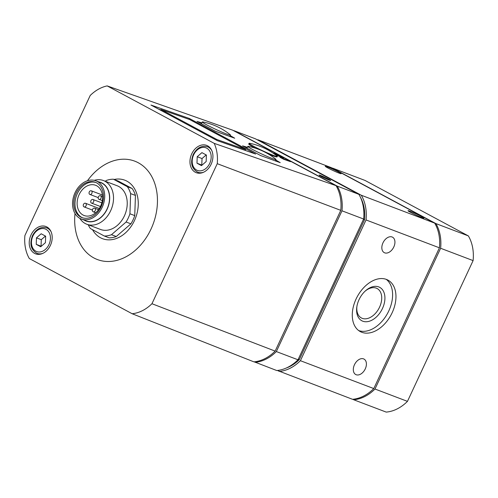 <?xml version="1.0" encoding="UTF-8"?>
<svg xmlns="http://www.w3.org/2000/svg" width="498" height="498" viewBox="0 0 498 498"><rect width="100%" height="100%" fill="white"/><g stroke="black" fill="none" stroke-linecap="round" stroke-linejoin="round"><path stroke-width="0.75" d="M196.984 163.207L201.466 165.616L206.166 161.533L206.39 155.046L201.914 152.637L197.208 156.721L196.984 163.207L202.001 165.149M36.242 244.35L40.724 246.753L45.43 242.669L45.654 236.183L41.172 233.774L36.466 237.857L36.242 244.35L41.259 246.286M340.781 210.355L217.253 163.68A39.18 29.419 -69.2 0 0 214.221 143.368L336.038 185.654L232.703 130.19L107.176 85.905A39.18 29.419 -69.2 0 0 90.206 95.485L24.9 235.529A39.18 29.419 -69.2 0 0 29.32 258.543L132.132 313.728A39.18 29.419 -69.2 0 0 151.952 303.724L275.145 351.109L340.781 210.355A40.911 30.714 -69.2 0 0 336.038 185.654M31.007 234.969A14.61 10.968 110.8 0 1 45.897 226.515A14.61 10.968 110.8 0 1 50.964 244.07A14.61 10.968 110.8 0 1 35.52 253.831A14.61 10.968 110.8 0 1 31.007 234.969M191.749 153.826A14.61 10.968 110.8 0 1 206.633 145.379A14.61 10.968 110.8 0 1 211.7 162.927A14.61 10.968 110.8 0 1 196.262 172.694A14.61 10.968 110.8 0 1 191.749 153.826M75.017 213.511A52.626 39.51 -69.2 0 0 101.978 260.877A52.626 39.51 -69.2 0 0 151.006 229.105A52.626 39.51 -69.2 0 0 142.316 165.367A52.626 39.51 -69.2 0 0 87.461 180.743M214.221 143.368L107.176 85.905M217.253 163.68L151.952 303.724M286.257 368.034A38.962 29.251 -69.2 0 0 299.18 359.73A0.778 0.585 -69.2 0 0 299.373 359.444L364.486 219.817A0.778 0.585 -69.2 0 0 364.58 219.475A38.962 29.251 -69.2 0 0 360.502 197.42M277.336 370.468L352.516 399.303A40.911 30.714 -69.2 0 0 373.786 388.571L439.417 247.817A40.911 30.714 -69.2 0 0 434.673 223.116L331.344 167.652L257.964 139.789A40.911 30.714 -69.2 0 0 257.366 139.838M279.141 371.44A40.911 30.714 -69.2 0 0 300.406 360.701L373.786 388.571M392.082 236.98A8.765 5.764 118.2 0 0 383.136 242.514A8.765 5.764 118.2 0 0 384.238 252.635A8.765 5.764 118.2 0 0 393.464 247.637A8.765 5.764 118.2 0 0 392.53 237.185A8.765 5.764 118.2 0 0 392.082 236.98M363.559 358.877A8.765 5.764 118.2 0 0 354.613 364.411A8.765 5.764 118.2 0 0 355.715 374.527A8.765 5.764 118.2 0 0 364.941 369.528A8.765 5.764 118.2 0 0 364.007 359.083A8.765 5.764 118.2 0 0 363.559 358.877M361.797 332.284A29.22 19.21 -61.8 0 1 360.303 331.606A29.22 19.21 -61.8 0 1 357.197 296.771A29.22 19.21 -61.8 0 1 387.942 280.113A29.22 19.21 -61.8 0 1 391.621 313.833A29.22 19.21 -61.8 0 1 361.797 332.284M300.406 360.701L366.042 219.948L439.417 247.817M366.042 219.948A40.911 30.714 -69.2 0 0 361.299 195.247L434.673 223.116M327.379 166.849A8.765 0.566 25 0 0 325.256 166.264A8.765 0.566 25 0 0 332.963 170.484A8.765 0.566 25 0 0 341.142 173.678A8.765 0.566 25 0 0 336.218 170.795A8.765 0.566 25 0 0 327.379 166.849M410.159 211.276A8.765 0.566 25 0 0 408.036 210.698A8.765 0.566 25 0 0 415.743 214.912A8.765 0.566 25 0 0 423.923 218.105A8.765 0.566 25 0 0 418.999 215.229A8.765 0.566 25 0 0 410.159 211.276M361.299 195.247L257.964 139.789M352.821 399.278L353.717 399.763A40.911 30.714 -69.2 0 0 374.988 389.025L440.624 248.272A40.911 30.714 -69.2 0 0 435.875 223.571L332.546 168.106A40.911 30.714 -69.2 0 0 332.241 168.137M374.988 389.025L407.464 401.363A40.911 30.714 -69.2 0 1 386.199 412.095L353.717 399.763M407.464 401.363L473.1 260.603L440.624 248.272M473.1 260.603A40.911 30.714 -69.2 0 0 468.357 235.909L435.875 223.571M468.357 235.909L365.028 180.444L332.546 168.106M254.179 361.816L276.732 370.524A40.911 30.714 -69.2 0 0 298.003 359.786L363.633 219.033A40.911 30.714 -69.2 0 0 358.89 194.338L255.561 138.874L233.911 130.65A40.911 30.714 -69.2 0 0 233.606 130.675M255.082 362.301A40.911 30.714 -69.2 0 0 276.346 351.563L298.003 359.786M276.346 351.563L341.983 210.81L363.633 219.033M341.983 210.81A40.911 30.714 -69.2 0 0 337.239 186.115L358.89 194.338M320.619 175.489A6.387 0.411 25 0 0 319.069 175.084A6.387 0.411 25 0 0 324.684 178.141A6.387 0.411 25 0 0 330.628 180.475A6.387 0.411 25 0 0 327.155 178.415A6.387 0.411 25 0 0 320.619 175.489M337.239 186.115L233.911 130.65M132.132 313.728L253.88 361.847A40.911 30.714 -69.2 0 0 275.145 351.109M386.193 279.334A29.22 19.21 -61.8 0 1 387.687 313.136A29.22 19.21 -61.8 0 1 358.691 330.572M362.768 321.191A18.949 12.456 -61.8 0 1 356.805 307.073A18.949 12.456 -61.8 0 1 365.569 290.751A18.949 12.456 -61.8 0 1 384.842 299.958A18.949 12.456 -61.8 0 1 362.768 321.191M365.115 291.162A16.689 10.968 -61.8 0 1 377.148 288.541A16.689 10.968 -61.8 0 1 379.252 307.801A16.689 10.968 -61.8 0 1 362.22 318.34A16.689 10.968 -61.8 0 1 361.367 317.948A16.689 10.968 -61.8 0 1 356.898 306.469M273.203 153.228L276.913 154.374L272.711 152.892M273.825 153.664L279.639 155.837L273.751 153.614M277.392 155.507L283.462 158.246L280.94 156.534L274.852 154.405M277.411 155.469L275.276 154.722M280.001 157.293L283.723 159.292L290.465 161.651L286.748 159.653L288.796 160.898L280.001 157.293M249.068 143.312A15.587 1.002 25 0 0 253.569 146.244A15.587 1.002 25 0 0 268.64 153.446A15.587 1.002 25 0 0 277.318 156.484A15.587 1.002 25 0 0 276.969 156.042A62.922 62.922 0 0 0 249.635 143.293A15.587 1.002 25 0 0 249.068 143.312L248.745 144.003C248.751 144.513 251.036 145.933 255.599 148.261M268.596 154.175C273.844 156.297 276.695 157.187 277.149 156.851L277.318 156.484M150.956 105.041L217.184 140.592L255.648 154.05L189.421 118.505L150.956 105.041M247.394 147.302L242.576 145.852L260.684 155.575L280.237 162.659L275.761 160.032M201.864 122.863L197.046 121.419L215.155 131.136L234.707 138.22L230.238 135.593M247.817 146.4A15.544 1.002 25 0 0 252.305 149.325A15.544 1.002 25 0 0 267.339 156.509A15.544 1.002 25 0 0 275.992 159.541A15.544 1.002 25 0 0 275.643 159.099A62.922 62.922 0 0 0 248.384 146.381A15.544 1.002 25 0 0 247.817 146.4L246.996 148.161A15.544 1.002 25 0 0 246.996 148.23M275.749 161.091L275.369 160.885M247.157 147.813L243.976 146.605M202.288 121.96A15.544 1.002 25 0 0 206.776 124.886A15.544 1.002 25 0 0 221.809 132.07A15.544 1.002 25 0 0 230.468 135.101A15.544 1.002 25 0 0 230.113 134.659A62.922 62.922 0 0 0 202.854 121.948A15.544 1.002 25 0 0 202.288 121.96L201.466 123.722A15.544 1.002 25 0 0 201.466 123.79M230.219 136.651L229.839 136.446M201.628 123.373L198.447 122.166M189.421 118.505L189.035 119.339M160.804 109.946L158.376 109.025M216.879 139.515L245.601 149.574L189.726 119.576L161.003 109.523L216.879 139.515L216.537 140.243M161.003 109.523L160.661 110.251M245.601 149.574L245.215 150.402M114.086 179.473A31.293 23.493 110.8 0 1 134.958 219.431A31.293 23.493 110.8 0 1 92.522 229.69M88.246 224.791A29.22 21.937 -69.2 0 0 90.381 228.538L104.312 236.015L109.124 237.845A29.22 21.937 -69.2 0 0 116.277 236.538L130.906 223.839A29.22 21.937 -69.2 0 0 134.746 215.609L135.444 195.434A29.22 21.937 -69.2 0 0 132.126 188.512L118.194 181.035L113.382 179.205A29.22 21.937 -69.2 0 0 106.23 180.513L105.352 181.278M104.312 236.015A29.22 21.937 -69.2 0 0 111.465 234.707L116.277 236.538M111.465 234.707L126.094 222.015L130.906 223.839M126.094 222.015A29.22 21.937 -69.2 0 0 129.934 213.779L134.746 215.609M129.934 213.779L130.632 193.61L135.444 195.434M130.632 193.61A29.22 21.937 -69.2 0 0 127.314 186.682L132.126 188.512M127.314 186.682L113.382 179.205M86.833 224.256L100.546 229.466A23.375 17.555 -69.2 0 0 124.369 215.939A23.375 17.555 -69.2 0 0 117.148 185.754L103.435 180.55A23.375 17.555 110.8 0 1 111.546 208.637A23.375 17.555 110.8 0 1 86.833 224.256A23.375 17.555 110.8 0 1 79.817 218.329M79.107 194.631A16.166 12.139 110.8 0 1 95.585 185.275A16.166 12.139 110.8 0 1 101.194 204.703A16.166 12.139 110.8 0 1 84.1 215.51A16.166 12.139 110.8 0 1 79.107 194.631M82.537 217.813A18.899 14.187 110.8 0 1 77.296 193.66A18.899 14.187 110.8 0 1 95.94 182.517M76.094 193.199A18.899 14.187 110.8 0 1 95.348 182.268A18.899 14.187 110.8 0 1 101.903 204.971A18.899 14.187 110.8 0 1 81.933 217.601A18.899 14.187 110.8 0 1 76.094 193.199M75.061 192.645A20.455 15.357 110.8 0 1 95.902 180.811A20.455 15.357 110.8 0 1 102.999 205.388A20.455 15.357 110.8 0 1 81.379 219.058A20.455 15.357 110.8 0 1 75.061 192.645M95.902 180.811L100.714 182.642A20.455 15.357 110.8 0 1 107.811 207.218A20.455 15.357 110.8 0 1 86.191 220.888L81.379 219.058M98.729 181.888A20.648 15.506 110.8 0 1 107.948 207.268A20.648 15.506 110.8 0 1 84.206 220.128M94.247 180.326A23.375 17.555 110.8 0 1 103.435 180.55M98.43 196.841A1.948 1.463 -69.2 0 0 99.034 199.356A1.948 1.463 -69.2 0 0 101.057 198.142A1.948 1.463 -69.2 0 0 100.546 195.77A1.948 1.463 -69.2 0 0 100.415 195.708A1.948 1.463 -69.2 0 0 98.43 196.841M92.622 209.297A1.948 1.463 -69.2 0 0 93.226 211.812A1.948 1.463 -69.2 0 0 95.249 210.598A1.948 1.463 -69.2 0 0 94.738 208.226A1.948 1.463 -69.2 0 0 94.608 208.17A1.948 1.463 -69.2 0 0 92.622 209.297M89.285 191.929A1.948 1.463 -69.2 0 0 89.889 194.444A1.948 1.463 -69.2 0 0 91.912 193.23A1.948 1.463 -69.2 0 0 91.402 190.859A1.948 1.463 -69.2 0 0 91.271 190.802A1.948 1.463 -69.2 0 0 89.285 191.929M83.477 204.385A1.948 1.463 -69.2 0 0 84.081 206.9A1.948 1.463 -69.2 0 0 86.104 205.686A1.948 1.463 -69.2 0 0 85.594 203.321A1.948 1.463 -69.2 0 0 85.463 203.259A1.948 1.463 -69.2 0 0 83.477 204.385M36.466 237.857L41.278 239.687L41.054 246.174M45.449 236.071L41.278 239.687M197.208 156.721L202.02 158.551L201.796 165.037M206.184 154.934L202.02 158.551M93.07 199.542A1.948 1.463 -69.2 0 0 92.939 199.486A1.948 1.463 -69.2 0 0 90.879 200.787A1.948 1.463 -69.2 0 0 91.557 203.128A1.948 1.463 -69.2 0 0 93.58 201.914A1.948 1.463 -69.2 0 0 93.07 199.542M280.181 156.982L283.125 157.891L279.31 156.129L278.127 155.793L280.225 156.889M193.666 154.822A12.076 9.07 110.8 0 1 210.106 151.822A12.076 9.07 110.8 0 1 201.285 170.739A12.076 9.07 110.8 0 1 193.666 154.822M32.93 235.959A12.076 9.07 110.8 0 1 49.37 232.958A12.076 9.07 110.8 0 1 40.543 251.876A12.076 9.07 110.8 0 1 32.93 235.959M298.202 359.357L299.18 359.73M298.346 359.052L299.373 359.444M363.453 219.425L364.486 219.817M363.602 219.108L364.58 219.475M203.564 172.246A13.639 10.24 110.8 0 1 197.812 172.24C191.655 168.791 190.13 162.883 193.218 154.529C196.853 147.819 201.609 145.223 207.492 146.742A13.639 10.24 110.8 0 1 211.799 150.558M42.822 253.382A13.639 10.24 110.8 0 1 37.07 253.376C30.92 249.928 29.388 244.02 32.476 235.666C36.111 228.956 40.867 226.36 46.75 227.885A13.639 10.24 110.8 0 1 51.064 231.701M275.338 160.947L275.992 159.541M229.808 136.508L230.468 135.101M99.034 199.356L102.302 200.594M100.415 195.708L102.538 196.517M93.226 211.812L95.678 212.739M94.608 208.17L98.517 209.652M89.889 194.444L98.212 197.606M91.271 190.802L102.401 195.029M84.081 206.9L92.404 210.063M85.463 203.259L99.289 208.513M197.812 172.24L200.289 173.18M207.492 146.742L209.969 147.688M37.07 253.376L39.547 254.322M46.75 227.885L49.227 228.825M91.557 203.128L100.415 206.496M92.939 199.486L101.797 202.848"/></g></svg>
